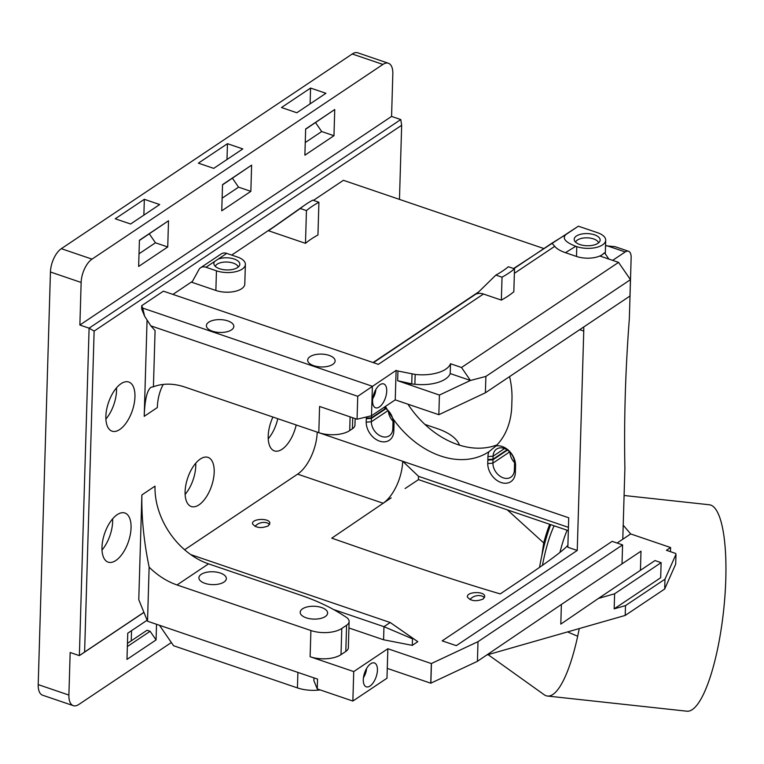 <?xml version="1.0" encoding="UTF-8"?>
<svg xmlns="http://www.w3.org/2000/svg" width="764" height="764" viewBox="0 0 764 764"><rect width="100%" height="100%" fill="white"/><g stroke="black" fill="none" stroke-linecap="round" stroke-linejoin="round"><path stroke-width="1.15" d="M559.936 552.41A81.576 20.16 96.2 0 1 567.136 530.226M542.44 565.341A81.576 20.16 96.2 0 1 554.129 525.794M550.72 524.639A91.222 22.538 -83.8 0 0 539.556 567.346M305.247 142.534L321.692 131.542L315.532 122.593M305.648 129.212L334.747 109.519L305.657 128.992L304.874 155.188L333.963 135.715L321.692 131.542M222.133 198.162L238.569 187.161L232.418 178.222M222.534 184.84L251.623 165.148L222.534 184.621L221.761 210.816L250.85 191.344L238.569 187.161M139.019 253.791L155.455 242.79L149.305 233.851M139.411 240.469L168.51 220.777L139.42 240.249L138.647 266.445L167.736 246.973L155.455 242.79M333.963 135.715L334.747 109.519M310.576 88.061L325.922 93.284L296.833 112.757L281.486 107.523L310.576 88.061L310.108 103.866M250.85 191.344L251.623 165.148M227.462 143.689L242.809 148.913L213.719 168.376L198.373 163.152L227.462 143.689L226.994 159.495M167.736 246.973L168.51 220.777M144.339 199.308L159.695 204.542L130.596 224.005L115.249 218.781L144.339 199.308L143.871 215.123M366.529 668.567A9.645 4.679 -71.2 0 1 363.463 677.582M127.454 643.364L147.06 630.243L150.126 631.293L127.359 646.525M131.236 640.834L131.542 630.672M598.575 242.837A11.613 5.444 1.7 0 0 589.732 238.043A11.613 5.444 1.7 0 0 577.45 240.011A11.613 5.444 1.7 0 0 575.598 242.15M205.993 267.257L226.717 253.381A9.273 6.847 -123.8 0 0 221.321 253.868L200.598 267.734A9.273 6.847 56.2 0 1 205.993 267.257L216.451 270.819A18.537 8.681 1.7 0 0 235.417 271.764A18.537 8.681 1.7 0 0 245.378 264.411A18.537 8.681 1.7 0 0 238.712 257.468L226.717 253.381M214.722 261.412A12.978 6.083 1.7 0 0 214.044 264.554A12.978 6.083 1.7 0 0 226.66 269.94A12.978 6.083 1.7 0 0 239.581 265.318A12.978 6.083 1.7 0 0 233.154 258.7A12.978 6.083 1.7 0 0 218.036 259.187M238.244 267.028A11.613 5.444 1.7 0 0 229.401 262.233A11.613 5.444 1.7 0 0 217.119 264.201A11.613 5.444 1.7 0 0 215.276 266.34M81.146 282.46A18.537 8.996 -71.2 0 1 92.014 259.13L382.926 64.434A18.537 8.996 -71.2 0 1 388.418 63.259A18.537 8.996 -71.2 0 1 392.83 73.85L391.569 116.424L79.876 325.025L81.146 282.46L50.443 272.003A18.537 8.996 108.8 0 1 61.321 248.682L352.233 53.986L382.926 64.434M388.418 63.259L357.714 52.802A18.537 8.996 108.8 0 0 352.233 53.986M514.506 268.842L508.337 266.741A114.953 53.843 -178.3 0 1 495.874 275.088L502.034 277.189A122.364 57.319 1.7 0 0 514.506 268.842L513.828 291.762A122.364 57.319 -178.3 0 1 501.356 300.109L483.469 294.016A14.831 10.954 56.2 0 0 476.65 293.882L495.874 275.088M375.831 389.525A9.645 4.679 -71.2 0 1 372.765 398.541M379.985 384.722A12.606 6.112 108.8 0 0 373.147 396.392A12.606 6.112 108.8 0 0 374.78 407.365A12.606 6.112 108.8 0 0 385.448 397.824A12.606 6.112 108.8 0 0 382.821 383.757A12.606 6.112 108.8 0 0 379.985 384.722M438.842 414.709L485.388 392.791L485.875 376.423L630.453 279.662L618.563 262.377L461.513 367.494L450.502 363.75A30.178 14.134 -178.3 0 1 415.167 374.436L397.939 371.017L397.652 380.72L439.424 395.064L438.842 414.709L395.236 399.868L371.505 415.75L372.383 386.278L142.725 308.093L144.616 316.239L150.842 325.865L357.743 396.306L396.115 370.397L395.236 399.868M397.652 380.72L411.748 383.853L405.168 383.28M461.513 367.494L470.423 380.453L439.424 395.064M470.423 380.453L450.216 373.567A30.178 14.134 -178.3 0 1 414.881 384.254L405.168 383.404M370.683 663.763A12.606 6.112 108.8 0 0 363.855 675.433A12.606 6.112 108.8 0 0 365.478 686.406A12.606 6.112 108.8 0 0 376.146 676.866A12.606 6.112 108.8 0 0 373.52 662.799A12.606 6.112 108.8 0 0 370.683 663.763M418.5 479.62L405.111 488.521L418.5 479.62L568.33 530.636M568.435 527.361L418.529 476.325L402.685 461.255L317.203 432.147A33.368 16.187 108.8 0 1 297.626 474.138L383.108 503.237A33.368 16.187 108.8 0 0 402.685 461.255L568.712 517.782L567.843 547.253L577.25 550.452L442.184 640.853L456.299 645.656L612.145 541.351L622.584 544.904L478.006 641.664L431.345 663.553L430.762 683.197L387.272 668.395L386.976 678.212L352.863 701.046L317.251 688.927L317.547 679.101L147.528 621.218L149.133 567.146A66.745 49.288 -123.8 0 0 177.038 584.957L310.9 630.529L310.117 656.734A22.252 10.419 -178.3 0 0 341.011 654.652L341.794 628.457A22.252 10.419 -178.3 0 1 310.9 630.529M418.433 479.601L418.529 476.325M391.168 497.841L383.108 503.237M507.306 509.855L543.72 542.927A94.144 26.062 95.5 0 1 549.698 524.285M543.72 542.927A93.876 7.755 -83.9 0 0 543.28 545.725L541.896 555.304M223.976 582.063A13.723 6.427 -178.3 0 1 208.505 584.231A13.723 6.427 -178.3 0 1 198.907 577.785A13.723 6.427 -178.3 0 1 212.812 571.768A13.723 6.427 -178.3 0 1 226.335 578.596A13.723 6.427 -178.3 0 1 223.976 582.063M325.273 616.548A13.723 6.427 -178.3 0 1 309.802 618.716A13.723 6.427 -178.3 0 1 300.204 612.27A13.723 6.427 -178.3 0 1 314.109 606.253A13.723 6.427 -178.3 0 1 327.632 613.091A13.723 6.427 -178.3 0 1 325.273 616.548M430.762 683.197L477.424 661.318L561.387 604.458L560.805 624.112L598.451 598.413L614.619 593.781L614.17 608.851L660.679 577.727L661.127 562.657L614.619 593.781M640.433 570.307L640.996 551.178L561.387 604.458M661.127 562.657L654.987 560.566L598.451 598.413M484.529 597.677A8.528 5.911 -13.4 0 0 469.984 599.606M313.966 677.888L313.88 680.648L317.251 688.927M320.126 689.911A25.957 12.157 -178.3 0 1 297.425 687.906L173.562 645.733L159.495 625.296M147.127 620.234L127.76 633.203L126.977 659.399L156.076 639.926L156.534 624.284M150.126 631.293L156.076 639.926M171.356 642.534L78.797 704.484A18.537 8.996 -71.2 0 1 73.306 705.659A18.537 8.996 -71.2 0 1 68.894 695.068L70.164 652.494L79.37 655.627L143.938 612.413M68.894 695.068L38.2 684.611A18.537 8.996 108.8 0 0 42.612 695.211L73.306 705.659M624.092 495.492L709.317 504.765A103.828 25.661 96.2 0 1 722.257 526.549A103.828 25.661 96.2 0 1 718.809 642.849A103.828 25.661 96.2 0 1 686.865 711.198L547.482 696.042A103.828 25.661 -83.8 0 0 563.756 679.769A103.828 25.661 -83.8 0 0 577.689 636.24L567.547 631.923M577.689 636.24L579.265 628.571M543.681 694.371A103.828 25.661 -83.8 0 0 544.016 694.629A103.828 25.661 -83.8 0 0 547.482 696.042M623.214 525.202L630.692 533.941L670.591 547.53L666.437 550.309L675.643 553.442L675.987 554.282L664.976 579.188L664.68 589.006L675.691 564.109L675.987 554.282M664.976 579.188L625.496 605.613L614.17 608.851M664.68 589.006L625.2 615.431L625.496 605.613M565.436 252.683L575.779 246.285C565.264 242.198 561.979 238.282 565.923 234.529L551.952 243.181L554.74 246.323C556.631 248.73 560.193 250.859 565.436 252.683L576.486 256.446A18.537 8.681 -178.3 0 0 602.223 254.718L604.267 252.894A18.537 8.681 -178.3 0 1 602.223 254.718L600.151 256.112L618.563 262.377M576.428 236.009A12.978 6.083 1.7 0 0 574.366 240.364A12.978 6.083 1.7 0 0 586.991 245.75A12.978 6.083 1.7 0 0 599.902 241.118A12.978 6.083 1.7 0 0 592.138 234.166A12.978 6.083 1.7 0 0 576.428 236.009M245.378 264.411L244.795 284.065A18.537 8.681 -178.3 0 1 234.834 291.409A18.537 8.681 -178.3 0 1 215.868 290.463L191.926 282.317L198.898 269.616A9.273 6.847 56.2 0 1 200.598 267.734M391.569 116.424L400.775 119.556L89.092 328.167L79.37 655.627L84.613 652.007L94.134 331.089L89.092 328.167L79.876 325.025M38.2 684.611L50.443 272.003M459.508 445.173A51.914 24.314 1.7 0 0 437.476 428.69L424.889 424.402M312.753 200.149A122.364 57.319 1.7 0 0 304.588 205.22A122.364 57.319 1.7 0 0 300.281 208.496L306.45 210.597A114.953 53.843 -178.3 0 1 318.913 202.25L312.753 200.149M501.356 300.109L502.034 277.189M575.779 246.285L576.782 246.619A18.537 8.681 1.7 0 0 595.739 247.574A18.537 8.681 1.7 0 0 605.699 240.221A18.537 8.681 1.7 0 0 597.563 232.714L578.386 226.192L513.58 268.527M485.875 376.423L470.357 380.501M450.502 363.75L450.216 373.567M415.167 374.436L414.881 384.254M412.035 374.159L411.748 383.853M231.463 329.914A13.723 6.427 -178.3 0 1 215.992 332.082A13.723 6.427 -178.3 0 1 206.395 325.636A13.723 6.427 -178.3 0 1 220.299 319.619A13.723 6.427 -178.3 0 1 233.822 326.448A13.723 6.427 -178.3 0 1 231.463 329.914M332.76 364.399A13.723 6.427 -178.3 0 1 317.289 366.567A13.723 6.427 -178.3 0 1 307.691 360.121A13.723 6.427 -178.3 0 1 321.596 354.104A13.723 6.427 -178.3 0 1 335.119 360.942A13.723 6.427 -178.3 0 1 332.76 364.399M352.739 417.755L352.414 428.766A14.831 6.943 1.7 0 0 354.954 425.032L355.145 418.577M352.414 428.766L349.702 430.581L350.103 416.857M357.743 396.306L357.055 419.226L319.581 406.467L318.808 432.663A22.252 10.419 1.7 0 0 349.702 430.581M318.808 432.663L184.945 387.09A66.745 49.288 -123.8 0 0 153.421 386.775L150.919 387.319C147.022 390.318 144.788 399.983 144.215 416.332L147.07 320.03M150.842 325.865L155.082 330.611L153.421 386.775M357.055 419.226L371.505 415.75L371.457 417.822L366.309 418.128A16.684 12.319 -123.8 0 0 366.29 418.758L366.195 422.158A16.684 12.319 -123.8 0 0 380.09 441.305A16.684 12.319 -123.8 0 0 393.832 430.447A2570.306 459.699 -93.9 0 0 392.839 428.098A12.978 9.588 56.2 0 1 389.306 435.805A12.978 9.588 56.2 0 1 377.75 434.267A12.978 9.588 56.2 0 1 371.342 421.757L366.195 422.158M396.115 370.397L397.939 371.017M630.453 279.662L629.966 296.031L485.388 392.791M413.047 638.427L417.803 641.664L412.293 645.36L412.484 638.809L413.047 638.427L390.194 622.507L383.967 626.681L383.576 639.774L348.928 627.979M412.484 638.809L383.967 626.681L333.505 609.5M268.317 525.871C261.25 528.612 256.016 527.981 252.617 523.98C250.926 518.689 269.052 517.62 269.902 522.958L268.317 525.871M269.654 524.524A8.528 5.911 -13.4 0 0 255.119 526.444M483.192 599.024C476.125 601.765 470.891 601.134 467.482 597.133C465.801 591.842 483.927 590.773 484.777 596.111L483.192 599.024M567.9 545.276L565.666 547.626C551.675 560.069 522.375 578.921 500.239 593.914C448.735 578.778 387.969 557.71 331.777 538.162L390.557 498.252M622.02 563.88L622.584 544.904M387.272 668.395L387.854 648.741L353.732 671.575L352.863 701.046M341.794 628.457L346.579 625.248L345.805 651.444L341.011 654.652M177.038 584.957L208.543 563.87L300.099 595.003A177.983 83.371 -178.3 0 1 341.603 614.285L346.063 617.111A14.831 6.943 -178.3 0 1 349.119 621.504A14.831 6.943 -178.3 0 1 346.579 625.248M349.119 621.504L348.346 647.71A14.831 6.943 -178.3 0 1 345.805 651.444M412.293 645.36L383.576 639.774M190.704 554.588L390.194 622.507L417.803 641.664M387.854 648.741L431.345 663.553M477.424 661.318L478.006 641.664M486.878 654.987L625.2 615.431M353.732 671.575L310.117 656.734M195.737 463.213A25.957 12.587 -71.2 0 1 185.117 494.413M277.781 418.691A25.957 12.587 -71.2 0 1 268.231 438.784M112.623 518.842A25.957 12.587 -71.2 0 1 102.004 550.042M116.51 387.854A25.957 12.587 -71.2 0 1 105.89 419.054M670.591 547.53L670.467 551.684M604.716 253.046L608.87 259.082M630.692 533.941L617.102 543.042M514.382 469.478A12.978 9.588 56.2 0 1 510.858 477.185A12.978 9.588 56.2 0 1 499.303 475.657A12.978 9.588 56.2 0 1 492.895 463.146L492.99 459.756L487.843 460.148L487.738 463.547A16.684 12.319 -123.8 0 0 501.642 482.695A16.684 12.319 -123.8 0 0 515.375 471.837L515.433 469.908A16.684 12.319 -123.8 0 0 515.48 468.485A2313.717 413.811 -93.9 0 0 514.478 466.135A12.978 9.588 56.2 0 1 514.449 467.387L514.382 469.478A2570.306 459.699 86.1 0 1 515.375 471.837M509.664 451.916L492.895 463.146L487.738 463.547M489.18 451.553L488.96 451.705A16.684 12.319 -123.8 0 0 487.938 456.547L487.852 459.508L493 459.202L493.086 456.203A12.978 9.588 56.2 0 1 496.619 449.06A12.978 9.588 56.2 0 1 508.05 450.493A12.978 9.588 56.2 0 1 514.573 462.803A2114.274 378.132 86.1 0 1 515.576 465.142A16.684 12.319 -123.8 0 0 495.989 445.956A83.429 61.607 56.2 0 0 511.804 404.137A83.429 61.607 56.2 0 0 511.909 400.861A83.429 61.607 56.2 0 0 509.578 376.604M507.458 450.072L492.99 459.756A12.978 9.588 56.2 0 1 493 459.202L507.057 449.795M487.852 459.508A16.684 12.319 -123.8 0 0 487.843 460.148M383.843 407.498A12.978 9.588 56.2 0 1 393.03 421.422L392.935 424.755A12.978 9.588 56.2 0 1 392.897 426.006A611.324 109.338 -93.9 0 0 393.88 428.528A16.684 12.319 -123.8 0 0 393.928 427.105A2309.219 412.999 -93.9 0 0 392.935 424.755M393.928 427.105L394.023 423.762A16.684 12.319 -123.8 0 0 393.307 419.14L386.746 408.759A16.684 12.319 -123.8 0 0 384.521 407.04M393.03 421.422A2114.274 378.132 86.1 0 1 394.023 423.762M392.897 426.006L392.839 428.098M393.832 430.447L393.89 428.528M388.112 410.535L371.342 421.757L371.438 418.366A12.978 9.588 56.2 0 1 371.457 417.822L385.505 408.415M366.29 418.758L371.438 418.366L385.906 408.683M366.338 416.991L366.309 418.128M393.307 419.14A83.429 61.607 56.2 0 0 488.96 451.705L495.989 445.956M386.746 408.759A83.429 61.607 56.2 0 1 385.476 406.4M407.928 404.185A83.429 61.607 -123.8 0 0 496.992 444.925M514.573 462.803L514.478 466.135M515.48 468.485L515.576 465.142M515.433 469.908A2313.717 413.811 86.1 0 1 514.449 467.387M565.923 234.529L578.386 226.192M318.913 202.25L317.948 234.997A114.953 53.843 1.7 0 0 305.476 243.344L268.517 230.757L300.281 208.496M305.476 243.344L306.45 210.597M94.134 331.089L401.663 125.267L400.775 119.556M401.663 125.267L399.467 199.385M392.916 420.047L392.887 421.117M268.517 230.757A159.447 74.691 -178.3 0 1 272.462 227.825L304.588 205.22M142.725 308.093L141.741 305.657L163.391 291.16L378.371 364.352L483.469 294.016M141.741 305.657L141.636 308.933L144.616 316.239M144.215 416.332L157.346 407.546A66.745 49.307 56.2 0 1 163.248 384.426M579.704 329.676L583.753 331.051A33.368 16.187 108.8 0 0 583.696 327.002M583.753 331.051L577.25 550.452M184.611 549.774L297.626 474.138M208.543 563.87A66.745 49.307 56.2 0 1 155.016 486.133L141.884 494.929C141.455 517.457 143.871 541.533 149.133 567.146M147.528 621.218L138.771 599.711L141.884 494.929M143.899 612.327L84.613 652.007M200.321 459.021A25.957 12.587 -71.2 0 1 208.009 457.378A25.957 12.587 -71.2 0 1 211.561 486.009A25.957 12.587 -71.2 0 1 191.277 506.522A25.957 12.587 -71.2 0 1 185.862 484.901A25.957 12.587 -71.2 0 1 200.321 459.021M296.203 424.965A25.957 12.587 -71.2 0 1 274.391 450.894A25.957 12.587 -71.2 0 1 272.929 417.039M117.207 514.649A25.957 12.587 -71.2 0 1 124.885 513.007A25.957 12.587 -71.2 0 1 128.438 541.628A25.957 12.587 -71.2 0 1 108.154 562.142A25.957 12.587 -71.2 0 1 102.748 540.53A25.957 12.587 -71.2 0 1 117.207 514.649M121.094 383.662A25.957 12.587 -71.2 0 1 128.772 382.019A25.957 12.587 -71.2 0 1 132.325 410.65A25.957 12.587 -71.2 0 1 112.041 431.163A25.957 12.587 -71.2 0 1 106.635 409.542A25.957 12.587 -71.2 0 1 121.094 383.662M622.794 539.231L624.895 468.351A1094.621 530.951 -71.2 0 1 629.345 318.664L631.15 257.602A11.126 5.396 -71.2 0 0 628.505 251.251L615.02 246.657L605.537 245.769M606.797 245.683L625.21 251.958A11.126 5.396 -71.2 0 1 628.505 251.251M625.21 251.958L612.642 260.362M393.021 421.26A12.978 9.588 56.2 0 1 388.389 410.812M514.573 462.64A12.978 9.588 56.2 0 1 509.941 452.202M373.08 362.556L478.722 291.858M172.922 294.407L192.461 281.333M231.693 255.081L273.426 227.147M313.421 200.378L343.418 180.304L543.576 248.453M92.014 259.13L61.321 248.682M576.486 256.446L576.782 246.619M430.858 683.197L431.44 663.544M297.893 672.415L297.425 687.906M504.555 448.525L493.086 456.203L487.938 456.547M514.373 273.331L554.74 246.323M551.952 243.181L513.914 268.642M477.624 292.927L373.415 362.671M215.868 290.463L216.451 270.819M488.072 654.643L544.025 694.619M605.298 253.887L605.699 240.221"/></g></svg>
